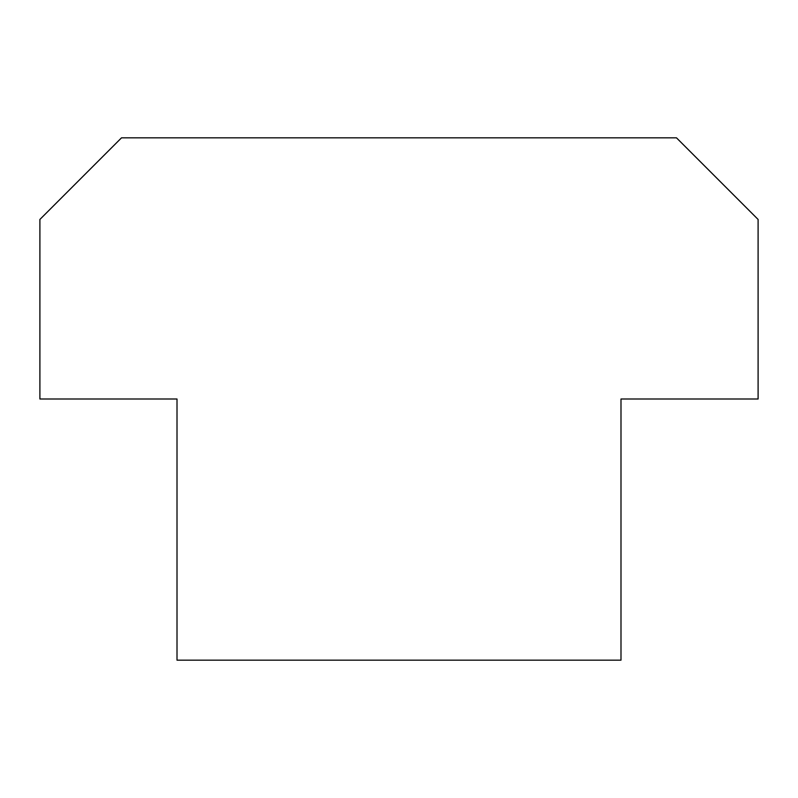 <?xml version="1.0" encoding="UTF-8"?>
<svg xmlns="http://www.w3.org/2000/svg" width="798" height="798" viewBox="0 0 798 798"><rect width="100%" height="100%" fill="white"/><g stroke="black" fill="none" stroke-linecap="round" stroke-linejoin="round"><path stroke-width="1.2" d="M758.1 219.45L758.1 399L620.994 399L620.994 660.165L177.006 660.165L177.006 399L39.9 399L39.9 219.45L121.515 137.835L676.485 137.835L758.1 219.45"/></g></svg>
